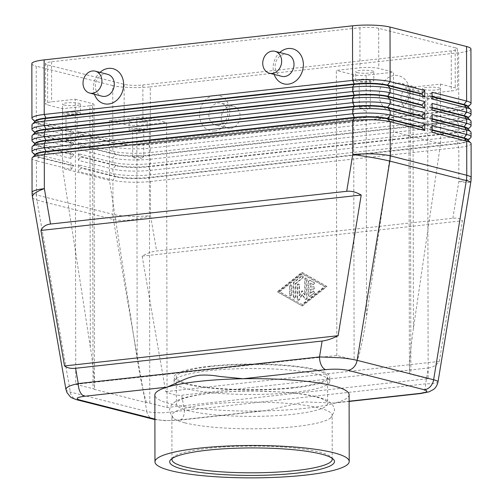 <?xml version="1.0" encoding="UTF-8"?>
<svg xmlns="http://www.w3.org/2000/svg" width="503" height="503" viewBox="0 0 503 503"><rect width="100%" height="100%" fill="white"/><g stroke="black" fill="none" stroke-linecap="round" stroke-linejoin="round"><path stroke-width="0.38" stroke-dasharray="2.52 1.89" d="M188.656 410.762A75.626 12.613 -0.1 0 1 176.371 403.896A75.626 12.613 -0.1 0 1 210.675 393.277A75.626 12.613 -0.1 0 1 315.331 396.766A75.626 12.613 -0.1 0 1 327.616 403.632A75.626 12.613 -0.1 0 1 293.312 414.258A75.626 12.613 -0.1 0 1 188.656 410.762M420.936 393.497A11.292 6.08 83.7 0 0 423.853 391.29A11.292 6.08 83.7 0 0 425.645 383.871C431.832 383.764 435.755 383.311 437.421 382.525L438 381.972M349.107 394.692A97.129 16.197 -0.1 0 1 336.947 402.563L334.319 403.079L304.416 401.891L265.867 410.637L260.799 410.976A97.129 16.197 -0.1 0 1 154.849 395.025M153.679 419.288L153.321 419.2A11.292 9.331 104.2 0 1 150.101 417.528A11.292 9.331 104.2 0 1 146.813 411.454C150.982 412.466 156.691 412.894 163.959 412.743L184.4 410.523A11.292 6.08 -96.3 0 1 182.608 417.943A11.292 6.08 -96.3 0 1 179.47 420.187A11.292 6.08 -96.3 0 1 179.445 420.187A11.292 6.08 -96.3 0 1 178.251 420.093C169.542 420.866 162.161 420.634 156.106 419.395A11.292 9.331 104.2 0 1 154.893 419.433M428.254 367.989C432.882 367.435 436.573 365.241 439.326 361.412L462.42 220.754C460.641 218.61 457.447 217.78 452.838 218.258L156.647 250.978C151.988 251.525 147.153 253.248 142.142 256.14L165.713 391.642C171.724 394.503 177.069 395.698 181.74 395.226L428.254 367.989L425.645 383.871L184.4 410.523L181.74 395.226M467.872 106.655A23.943 3.993 -0.1 0 1 467.532 107.334A23.943 3.993 -0.1 0 1 467.362 107.479A23.943 3.993 -0.1 0 1 457.013 110.019L148.637 144.091A23.943 3.993 -0.1 0 1 130.629 144.682A23.943 3.993 -0.1 0 1 115.508 142.984L80.952 134.207L80.952 134.653L115.508 143.43A23.943 3.993 179.9 0 0 130.629 145.128A23.943 3.993 179.9 0 0 148.643 144.537L457.013 110.465A23.943 3.993 179.9 0 0 467.362 107.925A23.943 3.993 179.9 0 0 467.872 107.101A23.943 3.993 179.9 0 0 467.526 106.429M471.041 110.214A27.105 4.521 -0.1 0 1 470.462 111.144A27.105 4.521 -0.1 0 1 458.749 114.024L150.372 148.089A27.105 4.521 -0.1 0 1 129.981 148.762A27.105 4.521 -0.1 0 1 112.861 146.838L78.311 138.061L78.298 131.384L112.848 140.155A27.105 4.521 179.9 0 0 129.969 142.079A27.105 4.521 179.9 0 0 150.359 141.412L458.736 107.34A27.105 4.521 179.9 0 0 470.45 104.467A27.105 4.521 179.9 0 0 470.638 104.297M471.06 121.349A27.105 4.521 -0.1 0 1 470.481 122.279A27.105 4.521 -0.1 0 1 458.767 125.159L150.391 159.225A27.105 4.521 -0.1 0 1 130 159.897A27.105 4.521 -0.1 0 1 112.879 157.973L78.33 149.196L78.317 142.519L112.867 151.29L112.861 146.838L115.508 142.984L112.848 140.155L112.754 85.592A27.105 4.521 179.9 0 0 129.875 87.516A27.105 4.521 179.9 0 0 150.265 86.843L150.359 141.412L148.637 144.091L150.372 148.089L150.378 152.547L458.755 118.475A27.105 4.521 179.9 0 0 470.468 115.602A27.105 4.521 179.9 0 0 470.663 115.432M467.891 117.79A23.943 3.993 -0.1 0 1 467.551 118.469A23.943 3.993 -0.1 0 1 467.381 118.614A23.943 3.993 -0.1 0 1 457.032 121.154L458.755 118.475L458.749 114.024L457.013 110.465L458.736 107.34L458.642 52.777A27.105 4.521 179.9 0 0 470.355 49.898A27.105 4.521 179.9 0 0 470.934 48.967M471.104 143.619A27.105 4.521 -0.1 0 1 470.519 144.556A27.105 4.521 -0.1 0 1 458.805 147.429L150.435 181.495A27.105 4.521 -0.1 0 1 130.044 182.168A27.105 4.521 -0.1 0 1 112.924 180.244L78.367 171.473L78.355 164.789L112.911 173.566A27.105 4.521 179.9 0 0 130.032 175.49A27.105 4.521 179.9 0 0 150.422 174.818L458.793 140.746A27.105 4.521 179.9 0 0 470.506 137.872A27.105 4.521 179.9 0 0 470.701 137.703M471.078 132.484A27.105 4.521 -0.1 0 1 470.5 133.421A27.105 4.521 -0.1 0 1 458.786 136.294L150.41 170.36A27.105 4.521 -0.1 0 1 130.019 171.033A27.105 4.521 -0.1 0 1 112.898 169.109L78.349 160.331L78.336 153.654L112.892 162.431A27.105 4.521 179.9 0 0 130.013 164.355A27.105 4.521 179.9 0 0 150.403 163.682L458.774 129.611L458.767 125.159L457.032 121.154L148.662 155.226A23.943 3.993 -0.1 0 1 130.648 155.817A23.943 3.993 -0.1 0 1 115.527 154.119L80.97 145.342L80.97 145.788L115.527 154.566A23.943 3.993 179.9 0 0 130.648 156.263A23.943 3.993 179.9 0 0 148.662 155.672L457.032 121.6A23.943 3.993 179.9 0 0 467.381 119.06A23.943 3.993 179.9 0 0 467.897 118.236A23.943 3.993 179.9 0 0 467.545 117.564M80.989 156.923L115.545 165.701L112.892 162.431L112.879 157.973L115.527 154.119L112.867 151.29A27.105 4.521 179.9 0 0 129.988 153.22A27.105 4.521 179.9 0 0 150.378 152.547L148.662 155.672L150.391 159.225L150.403 163.682L148.681 166.361A23.943 3.993 -0.1 0 1 130.667 166.952A23.943 3.993 -0.1 0 1 115.545 165.254L80.989 156.477L78.349 160.331M467.935 140.06A23.943 3.993 -0.1 0 1 467.589 140.739A23.943 3.993 -0.1 0 1 467.419 140.884A23.943 3.993 -0.1 0 1 457.07 143.424L148.699 177.496A23.943 3.993 -0.1 0 1 130.686 178.087A23.943 3.993 -0.1 0 1 115.564 176.39L112.911 173.566L112.898 169.109L115.545 165.701A23.943 3.993 179.9 0 0 130.667 167.398A23.943 3.993 179.9 0 0 148.681 166.807L457.051 132.735A23.943 3.993 179.9 0 0 467.4 130.195A23.943 3.993 179.9 0 0 467.916 129.372A23.943 3.993 179.9 0 0 467.57 128.699M467.909 128.925A23.943 3.993 -0.1 0 1 467.57 129.604A23.943 3.993 -0.1 0 1 467.4 129.749A23.943 3.993 -0.1 0 1 457.051 132.289L458.774 129.611A27.105 4.521 179.9 0 0 470.487 126.737A27.105 4.521 179.9 0 0 470.682 126.567M32.387 152.434A27.105 4.521 179.9 0 0 36.398 154.132L70.948 162.909L70.961 169.586L36.411 160.815L36.468 194.931L112.98 214.36L112.924 180.244L115.564 176.39L81.008 167.612L81.008 168.059L115.564 176.836A23.943 3.993 179.9 0 0 130.686 178.534A23.943 3.993 179.9 0 0 148.699 177.943L457.07 143.871A23.943 3.993 179.9 0 0 467.419 141.33A23.943 3.993 179.9 0 0 467.935 140.507A23.943 3.993 179.9 0 0 467.589 139.834M32.324 119.029A27.105 4.521 179.9 0 0 36.335 120.726L70.892 129.504L70.904 136.181L73.545 132.773L38.995 123.996A23.943 3.993 -0.1 0 1 35.103 121.82A23.943 3.993 -0.1 0 1 35.449 121.148M70.904 136.181L36.348 127.41A27.105 4.521 -0.1 0 1 31.947 124.945M32.349 130.164A27.105 4.521 179.9 0 0 36.361 131.861L70.91 140.639L70.923 147.316L73.564 143.908L39.014 135.131A23.943 3.993 -0.1 0 1 35.122 132.955A23.943 3.993 -0.1 0 1 35.468 132.283M70.923 147.316L36.367 138.545A27.105 4.521 -0.1 0 1 31.966 136.08M32.368 141.299A27.105 4.521 179.9 0 0 36.379 142.997L70.929 151.774L70.942 158.451L73.589 155.043L39.033 146.266A23.943 3.993 -0.1 0 1 35.141 144.097A23.943 3.993 -0.1 0 1 35.487 143.418M70.942 158.451L36.386 149.68A27.105 4.521 -0.1 0 1 31.985 147.216M70.961 169.586L73.608 166.179L39.052 157.401A23.943 3.993 -0.1 0 1 35.16 155.232A23.943 3.993 -0.1 0 1 35.506 154.553M35.16 155.232L35.16 154.786A23.943 3.993 179.9 0 0 35.506 155.458A23.943 3.993 179.9 0 0 39.052 156.955L36.411 160.815A27.105 4.521 -0.1 0 1 32.003 158.351M413.428 328.365L413.013 87.12L440.439 84.089L440.546 143.776L413.428 328.365C411.404 342.342 410.121 354.464 409.587 364.744L409.436 373.572L357.444 360.368L359.802 352.1C362.217 342.298 364.461 330.421 366.536 316.456L393.654 131.868L393.547 72.18L366.115 75.211L366.536 316.456M413.013 87.12A9.035 1.509 179.9 0 0 409.102 88.075A9.035 1.509 179.9 0 0 408.914 88.39A9.035 1.509 179.9 0 0 410.379 89.207L410.876 374.282A9.035 1.509 179.9 0 1 409.436 373.572M440.439 84.089L455.253 87.849A13.55 2.257 -0.1 0 1 457.453 89.081A13.55 2.257 -0.1 0 1 451.304 90.98L427.657 93.596L428.154 378.671L167.078 407.512L149.8 403.123A9.035 1.509 179.9 0 0 146.467 402.626L94.476 389.423L94.294 381.431C93.728 371.962 92.401 360.475 90.326 346.976L89.905 105.724L62.473 108.755L47.666 104.995A13.55 2.257 -0.1 0 1 45.465 103.763A13.55 2.257 -0.1 0 1 51.608 101.858L75.261 99.248L75.758 384.323L336.834 355.476L354.112 359.865L353.609 74.79A9.035 1.509 179.9 0 0 359.318 75.431A9.035 1.509 179.9 0 0 366.115 75.211M149.8 403.123L149.303 118.054A9.035 1.509 179.9 0 0 143.594 117.413A9.035 1.509 179.9 0 0 136.797 117.633L137.218 358.884C139.344 372.396 141.626 384.129 144.078 394.075L146.467 402.626M89.905 105.724A9.035 1.509 179.9 0 0 93.809 104.769A9.035 1.509 179.9 0 0 94.004 104.454A9.035 1.509 179.9 0 0 92.533 103.637L93.036 388.712A9.035 1.509 179.9 0 1 94.476 389.423M436.063 97.079A5.552 0.924 -0.1 0 1 436.969 97.582A5.552 0.924 -0.1 0 1 432.995 98.481A5.552 0.924 -0.1 0 1 426.758 98.11A5.552 0.924 -0.1 0 1 425.859 97.601A5.552 0.924 -0.1 0 1 429.826 96.708A5.552 0.924 -0.1 0 1 436.063 97.079M436.114 123.807A5.552 0.924 -0.1 0 1 437.013 124.31A5.552 0.924 -0.1 0 1 436.786 124.568A5.552 0.924 -0.1 0 1 432.272 125.234A5.552 0.924 -0.1 0 1 426.808 124.832A5.552 0.924 -0.1 0 1 426.129 124.587A5.552 0.924 -0.1 0 1 425.903 124.329A5.552 0.924 -0.1 0 1 429.876 123.436A5.552 0.924 -0.1 0 1 436.114 123.807M423.828 89.521A9.035 1.509 179.9 0 0 433.97 90.125A9.035 1.509 179.9 0 0 440.433 88.666A9.035 1.509 179.9 0 0 438.962 87.849A9.035 1.509 179.9 0 0 428.82 87.245A9.035 1.509 179.9 0 0 422.363 88.704A9.035 1.509 179.9 0 0 423.828 89.521M438.981 96.758A9.035 1.509 -0.1 0 1 440.446 97.576A9.035 1.509 -0.1 0 1 433.988 99.034A9.035 1.509 -0.1 0 1 423.847 98.431A9.035 1.509 -0.1 0 1 422.375 97.607A9.035 1.509 -0.1 0 1 428.833 96.155A9.035 1.509 -0.1 0 1 438.981 96.758M76.186 112.553A5.552 0.924 -0.1 0 1 77.091 113.056A5.552 0.924 -0.1 0 1 73.117 113.955A5.552 0.924 -0.1 0 1 66.88 113.584A5.552 0.924 -0.1 0 1 65.981 113.074A5.552 0.924 -0.1 0 1 69.948 112.182A5.552 0.924 -0.1 0 1 76.186 112.553M76.236 139.281A5.552 0.924 -0.1 0 1 77.135 139.784A5.552 0.924 -0.1 0 1 76.909 140.041A5.552 0.924 -0.1 0 1 72.394 140.708A5.552 0.924 -0.1 0 1 66.93 140.306A5.552 0.924 -0.1 0 1 66.251 140.06A5.552 0.924 -0.1 0 1 66.025 139.803A5.552 0.924 -0.1 0 1 69.999 138.91A5.552 0.924 -0.1 0 1 76.236 139.281M63.95 104.995A9.035 1.509 179.9 0 0 74.098 105.599A9.035 1.509 179.9 0 0 80.555 104.14A9.035 1.509 179.9 0 0 79.084 103.322A9.035 1.509 179.9 0 0 68.942 102.719A9.035 1.509 179.9 0 0 62.485 104.171A9.035 1.509 179.9 0 0 63.95 104.995M79.103 112.232A9.035 1.509 -0.1 0 1 80.568 113.049A9.035 1.509 -0.1 0 1 74.111 114.508A9.035 1.509 -0.1 0 1 63.969 113.904A9.035 1.509 -0.1 0 1 62.498 113.081A9.035 1.509 -0.1 0 1 68.961 111.628A9.035 1.509 -0.1 0 1 79.103 112.232M369.422 80.153A5.552 0.924 -0.1 0 1 370.327 80.662A5.552 0.924 -0.1 0 1 366.354 81.555A5.552 0.924 -0.1 0 1 360.123 81.184A5.552 0.924 -0.1 0 1 359.217 80.681A5.552 0.924 -0.1 0 1 363.191 79.782A5.552 0.924 -0.1 0 1 369.422 80.153M369.472 106.881A5.552 0.924 -0.1 0 1 370.371 107.384A5.552 0.924 -0.1 0 1 370.151 107.648A5.552 0.924 -0.1 0 1 365.631 108.308A5.552 0.924 -0.1 0 1 360.167 107.912A5.552 0.924 -0.1 0 1 359.488 107.667A5.552 0.924 -0.1 0 1 359.261 107.403A5.552 0.924 -0.1 0 1 363.235 106.51A5.552 0.924 -0.1 0 1 369.472 106.881M357.187 72.595A9.035 1.509 179.9 0 0 367.335 73.199A9.035 1.509 179.9 0 0 373.792 71.747A9.035 1.509 179.9 0 0 372.327 70.923A9.035 1.509 179.9 0 0 362.179 70.319A9.035 1.509 179.9 0 0 355.722 71.778A9.035 1.509 179.9 0 0 357.187 72.595M372.339 79.832A9.035 1.509 -0.1 0 1 373.804 80.656A9.035 1.509 -0.1 0 1 367.347 82.108A9.035 1.509 -0.1 0 1 357.205 81.505A9.035 1.509 -0.1 0 1 355.734 80.687A9.035 1.509 -0.1 0 1 362.198 79.229A9.035 1.509 -0.1 0 1 372.339 79.832M142.827 129.478A5.552 0.924 -0.1 0 1 143.726 129.981A5.552 0.924 -0.1 0 1 139.759 130.874A5.552 0.924 -0.1 0 1 133.521 130.503A5.552 0.924 -0.1 0 1 132.622 130A5.552 0.924 -0.1 0 1 136.59 129.108A5.552 0.924 -0.1 0 1 142.827 129.478M142.871 156.2A5.552 0.924 -0.1 0 1 143.776 156.71A5.552 0.924 -0.1 0 1 143.55 156.967A5.552 0.924 -0.1 0 1 139.029 157.634A5.552 0.924 -0.1 0 1 133.572 157.232A5.552 0.924 -0.1 0 1 132.893 156.986A5.552 0.924 -0.1 0 1 132.666 156.729A5.552 0.924 -0.1 0 1 136.64 155.829A5.552 0.924 -0.1 0 1 142.871 156.2M130.591 121.921A9.035 1.509 179.9 0 0 140.733 122.525A9.035 1.509 179.9 0 0 147.197 121.066A9.035 1.509 179.9 0 0 145.725 120.248A9.035 1.509 179.9 0 0 135.584 119.645A9.035 1.509 179.9 0 0 129.126 121.097A9.035 1.509 179.9 0 0 130.591 121.921M145.744 129.158A9.035 1.509 -0.1 0 1 147.209 129.975A9.035 1.509 -0.1 0 1 140.752 131.434A9.035 1.509 -0.1 0 1 130.604 130.824A9.035 1.509 -0.1 0 1 129.139 130.007A9.035 1.509 -0.1 0 1 135.596 128.554A9.035 1.509 -0.1 0 1 145.744 129.158M218.371 125.222A11.292 9.331 -75.8 0 0 227.708 114.715A11.292 9.331 -75.8 0 0 221.131 103.14A11.292 9.331 -75.8 0 0 218.333 102.952A11.292 9.331 -75.8 0 0 208.996 113.452A11.292 9.331 -75.8 0 0 215.567 125.033A11.292 9.331 -75.8 0 0 218.371 125.222M214.68 130.962A18.07 14.927 -75.8 0 0 229.783 111.471A18.07 14.927 -75.8 0 0 214.618 95.331A18.07 14.927 -75.8 0 0 199.515 114.816A18.07 14.927 -75.8 0 0 214.68 130.962M230.707 128.353A11.292 9.331 -75.8 0 0 240.044 117.853A11.292 9.331 -75.8 0 0 233.474 106.271A11.292 9.331 -75.8 0 0 230.67 106.083A11.292 9.331 -75.8 0 0 221.333 116.589A11.292 9.331 -75.8 0 0 227.909 128.164A11.292 9.331 -75.8 0 0 230.707 128.353M398.055 83.096A11.292 9.331 104.2 0 1 400.853 83.284A11.292 9.331 104.2 0 1 407.43 94.86A11.292 9.331 104.2 0 1 398.093 105.366A11.292 9.331 104.2 0 1 395.295 105.177A11.292 9.331 104.2 0 1 388.718 93.596A11.292 9.331 104.2 0 1 398.055 83.096M394.402 111.106A18.07 14.927 -75.8 0 0 409.511 91.615A18.07 14.927 -75.8 0 0 394.346 75.469A18.07 14.927 -75.8 0 0 379.237 94.96A18.07 14.927 -75.8 0 0 394.402 111.106M410.398 86.227A11.292 9.331 104.2 0 1 413.196 86.415A11.292 9.331 104.2 0 1 419.772 97.997A11.292 9.331 104.2 0 1 410.435 108.497A11.292 9.331 104.2 0 1 407.637 108.308A11.292 9.331 104.2 0 1 401.061 96.733A11.292 9.331 104.2 0 1 410.398 86.227M107.598 74.306A11.292 9.331 -75.8 0 0 104.794 74.117A11.292 9.331 -75.8 0 0 95.457 84.617A11.292 9.331 -75.8 0 0 102.034 96.199M94.445 94.268A18.07 14.927 104.2 0 1 100.003 72.375M281.762 76.343A11.292 9.331 104.2 0 1 275.185 64.761A11.292 9.331 104.2 0 1 284.522 54.261A11.292 9.331 104.2 0 1 287.32 54.45M274.173 74.413A18.07 14.927 104.2 0 1 279.731 52.519M293.262 387.536A75.626 12.613 -0.1 0 1 215.938 388.19A75.626 12.613 -0.1 0 1 176.327 377.175A75.626 12.613 -0.1 0 1 210.631 366.549A75.626 12.613 -0.1 0 1 287.955 365.888A75.626 12.613 -0.1 0 1 327.572 376.91A75.626 12.613 -0.1 0 1 293.262 387.536M349.12 401.218L336.947 402.563A97.129 16.197 -0.1 0 1 305.044 408.335A97.129 16.197 -0.1 0 1 260.799 410.976L178.251 420.093M172.259 458.403A80.14 13.367 -0.1 0 1 173.101 457.321A80.14 13.367 -0.1 0 1 208.305 448.324A80.14 13.367 -0.1 0 1 331.075 457.045A80.14 13.367 -0.1 0 1 331.917 458.126M184.89 422.847A80.14 13.367 -0.1 0 1 173.321 418.094A80.14 13.367 -0.1 0 1 171.875 415.566A80.14 13.367 -0.1 0 1 208.229 404.311A80.14 13.367 -0.1 0 1 319.135 408.015A80.14 13.367 -0.1 0 1 332.156 415.289A80.14 13.367 -0.1 0 1 330.716 417.817A80.14 13.367 -0.1 0 1 295.802 426.55A80.14 13.367 -0.1 0 1 184.89 422.847M294.507 392.302A77.883 12.99 179.9 0 0 329.836 381.362A77.883 12.99 179.9 0 0 289.036 370.013A77.883 12.99 179.9 0 0 209.405 370.692A77.883 12.99 179.9 0 0 174.076 381.632A77.883 12.99 179.9 0 0 214.875 392.981A77.883 12.99 179.9 0 0 294.507 392.302M209.399 366.234A77.883 12.99 -0.1 0 1 289.03 365.555A77.883 12.99 -0.1 0 1 329.83 376.904A77.883 12.99 -0.1 0 1 294.5 387.844A77.883 12.99 -0.1 0 1 214.863 388.523A77.883 12.99 -0.1 0 1 174.063 377.175A77.883 12.99 -0.1 0 1 209.399 366.234M354.112 359.865A9.035 1.509 179.9 0 0 357.444 360.368M428.154 378.671L410.876 374.282M75.758 384.323L93.036 388.712M75.261 99.248L92.533 103.637M90.326 346.976L62.579 168.442L62.473 108.755M167.078 407.512L166.581 122.443L142.934 125.052A13.55 2.257 -0.1 0 1 124.178 124.423L109.365 120.663L136.797 117.633M149.303 118.054L166.581 122.443M336.834 355.476L336.337 70.401L359.985 67.792A13.55 2.257 -0.1 0 1 378.74 68.414L393.547 72.18M353.609 74.79L336.337 70.401M427.657 93.596L410.379 89.207M109.365 120.663L109.472 180.351L137.218 358.884M440.546 143.776L393.654 131.868M109.472 180.351L62.579 168.442M455.184 47.76L378.671 28.331A13.55 2.257 179.9 0 0 359.915 27.703L51.539 61.775A13.55 2.257 179.9 0 0 45.396 63.674A13.55 2.257 179.9 0 0 47.596 64.906L124.109 84.341A13.55 2.257 179.9 0 0 142.865 84.963L451.235 50.897A13.55 2.257 179.9 0 0 457.384 48.992A13.55 2.257 179.9 0 0 455.184 47.76L455.253 87.849M35.141 144.097L35.141 143.651A23.943 3.993 179.9 0 0 35.487 144.323A23.943 3.993 179.9 0 0 39.033 145.82L36.386 149.68L36.398 154.132L39.052 156.955L73.601 165.732L70.948 162.909M35.122 132.955L35.122 132.515A23.943 3.993 179.9 0 0 35.468 133.188A23.943 3.993 179.9 0 0 39.014 134.685L36.367 138.545L36.379 142.997L39.033 145.82L73.583 154.597L70.929 151.774M35.103 121.82L35.103 121.374A23.943 3.993 179.9 0 0 35.449 122.053A23.943 3.993 179.9 0 0 38.995 123.549L36.348 127.41L36.361 131.861L39.014 134.685L73.564 143.462L70.91 140.639M112.754 85.592L36.241 66.163L36.335 120.726L38.995 123.549L73.545 132.327L70.892 129.504M73.601 165.732L73.608 166.179M73.583 154.597L73.589 155.043M73.564 143.462L73.564 143.908M31.84 63.699A27.105 4.521 179.9 0 0 36.241 66.163M73.545 132.327L73.545 132.773M78.355 164.789L81.008 167.612M432.14 129.787L429.487 129.114L432.134 125.7M81.008 168.059L78.367 171.473M432.14 130.233L429.487 129.56L432.146 132.383M78.336 153.654L80.989 156.477M452.838 218.258L458.862 181.545L458.805 147.429L457.07 143.871L458.793 140.746L458.786 136.294L457.051 132.289L148.681 166.361L150.41 170.36L150.422 174.818L148.699 177.943L150.435 181.495L150.491 215.611L156.647 250.978M432.121 118.651L429.468 117.979L432.115 114.565M432.121 119.098L429.468 118.425L432.121 121.248M78.317 142.519L80.97 145.342M432.102 107.516L429.449 106.843L432.096 103.429M80.97 145.788L78.33 149.196M432.102 107.963L429.449 107.29L432.102 110.113M429.487 129.114L429.487 129.56M429.468 117.979L429.468 118.425M429.449 106.843L429.449 107.29M78.298 131.384L80.952 134.207M432.083 96.381L429.43 95.708L432.071 92.294M458.642 52.777L150.265 86.843M80.952 134.653L78.311 138.061M432.083 96.828L429.43 96.148L432.083 98.978M429.43 95.708L429.43 96.148M313.224 286.729A1.132 0.931 104.2 0 1 313.231 288.961L310.389 289.269L310.395 293.161L312.759 291.294A1.132 0.931 104.2 0 1 313.709 293.123L309.93 296.11A1.132 0.931 104.2 0 1 308.509 295.299L308.484 281.435A1.132 0.931 104.2 0 1 309.898 280.316L313.69 282.466A1.132 0.931 104.2 0 1 312.747 284.497L310.382 283.151L310.389 287.043L313.715 286.855L310.389 287.043M310.879 287.169L310.873 283.277L313.243 284.623A1.132 0.931 -75.8 0 0 314.18 282.592L310.395 280.441A1.132 0.931 -75.8 0 0 308.98 281.561L308.999 295.424A1.132 0.931 -75.8 0 0 310.42 296.236L314.199 293.249A1.132 0.931 -75.8 0 0 313.256 291.419L310.892 293.287L310.885 289.395L313.721 289.087A1.132 0.931 -75.8 0 0 313.715 286.855M310.873 283.277L310.382 283.151M310.885 289.395L310.389 289.269M310.892 293.287L310.395 293.161M291.476 294.657A1.132 0.931 104.2 0 1 289.583 294.865L289.571 286.05A1.132 0.931 104.2 0 1 291.463 285.836L291.476 294.657L291.973 294.783L291.954 285.962A1.132 0.931 -75.8 0 0 290.061 286.176L290.08 294.991A1.132 0.931 -75.8 0 0 291.973 294.783M302.397 304.636L279.668 291.734L302.341 273.814L325.07 286.716L302.397 304.636L279.171 291.608L301.85 273.689L324.58 286.591L301.901 304.51M325.07 286.716L324.58 286.591M279.668 291.734L279.171 291.608M326.963 286.509L302.341 272.525L277.775 291.941L302.397 305.925L326.963 286.509L326.472 286.383L301.907 305.799L277.279 291.815L301.844 272.4L326.472 286.383M302.397 305.925L301.907 305.799M302.341 272.525L301.844 272.4M302.341 273.814L301.85 273.689M277.775 291.941L277.279 291.815M295.739 283.667L302.819 278.065A1.132 0.931 -75.8 0 0 301.875 276.241L294.318 282.214A1.132 0.931 -75.8 0 0 293.84 283.233L293.865 297.097A1.132 0.931 -75.8 0 0 295.758 296.889L295.739 283.667L295.242 283.541L295.267 296.764A1.132 0.931 104.2 0 1 293.375 296.971L293.35 283.107A1.132 0.931 104.2 0 1 293.821 282.089L301.379 276.116A1.132 0.931 104.2 0 1 302.328 277.939L295.242 283.541M306.623 298.078A1.132 0.931 104.2 0 1 304.919 298.933L301.882 294.494L298.87 299.599A1.132 0.931 104.2 0 1 297.16 299.122L297.135 285.214A1.132 0.931 104.2 0 1 299.027 285L299.046 295.563L301.875 290.772L304.724 294.934L304.699 279.284A1.132 0.931 104.2 0 1 306.591 279.077L306.623 298.078L307.113 298.204L307.082 279.203A1.132 0.931 -75.8 0 0 305.189 279.41L305.214 295.06L304.724 294.934M305.214 295.06L302.372 290.897L299.543 295.689L299.524 285.126A1.132 0.931 -75.8 0 0 297.631 285.339L297.657 299.247A1.132 0.931 -75.8 0 0 299.36 299.725L302.378 294.62L305.409 299.059A1.132 0.931 -75.8 0 0 307.113 298.204M302.372 290.897L301.875 290.772M299.543 295.689L299.046 295.563M302.378 294.62L301.882 294.494M165.713 391.642L439.326 361.412M142.142 256.14L462.42 220.754M65.931 389.423C66.145 390.46 67.603 391.328 70.301 392.026L146.813 411.454L113.427 219.528A27.105 22.39 104.2 0 1 113.093 216.969A27.105 22.39 104.2 0 1 112.98 214.36A27.105 4.521 -0.1 0 0 130.101 216.284A27.105 4.521 -0.1 0 0 150.491 215.611A27.105 7.281 170.1 0 1 130.415 219.937A27.105 7.281 170.1 0 1 113.427 219.528L36.914 200.093L70.301 392.026A11.292 9.331 -75.8 0 0 73.589 398.099A11.292 9.331 -75.8 0 0 76.418 399.665M156.106 419.395L154.893 419.081M32.066 192.467A27.105 4.521 -0.1 0 0 36.468 194.931A27.105 22.39 -75.8 0 0 36.581 197.534A27.105 22.39 -75.8 0 0 36.914 200.093A27.105 7.281 170.1 0 1 32.469 197.069M471.16 177.735A27.105 4.521 -0.1 0 1 470.582 178.672A27.105 4.521 -0.1 0 1 458.862 181.545A27.105 1.584 -170.7 0 0 470.28 182.388A27.105 1.584 -170.7 0 0 470.802 182.174M378.671 28.331L378.74 68.414M47.596 64.906L47.666 104.995M124.109 84.341L124.178 124.423M359.915 27.703L359.985 67.792M451.235 50.897L451.304 90.98M142.865 84.963L142.934 125.052M51.539 61.775L51.608 101.858M313.721 289.087L313.231 288.961M313.243 284.623L312.747 284.497M314.18 282.592L313.69 282.466M310.395 280.441L309.898 280.316M308.98 281.561L308.484 281.435M308.999 295.424L308.509 295.299M313.256 291.419L312.759 291.294M314.199 293.249L313.709 293.123M310.42 296.236L309.93 296.11M290.08 294.991L289.583 294.865M291.954 285.962L291.463 285.836M290.061 286.176L289.571 286.05M302.819 278.065L302.328 277.939M301.875 276.241L301.379 276.116M294.318 282.214L293.821 282.089M293.84 283.233L293.35 283.107M295.758 296.889L295.267 296.764M293.865 297.097L293.375 296.971M305.409 299.059L304.919 298.933M307.082 279.203L306.591 279.077M305.189 279.41L304.699 279.284M299.524 285.126L299.027 285M299.36 299.725L298.87 299.599M297.657 299.247L297.16 299.122M297.631 285.339L297.135 285.214M173.321 418.094L169.693 411.812L169.605 410.593C169.536 410.844 169.322 407.675 172.164 404.192L175.207 401.664L177.899 400.199C181.709 398.451 186.701 396.974 192.869 395.773C208.72 392.736 228.412 391.164 251.953 391.057L281.152 391.969C295.877 392.956 307.83 394.597 317.016 396.88C325.076 399.024 327.83 400.765 328.773 401.394L331.829 403.915C334.684 407.386 334.476 410.555 334.407 410.303L334.325 411.523L330.716 417.817M334.319 403.079L349.12 401.444M436.969 97.582L437.013 124.31M440.433 88.666L440.446 97.576M426.129 124.587L431.467 127.611L436.786 124.568M77.091 113.056L77.135 139.784M80.555 104.14L80.568 113.049M66.251 140.06L71.589 143.085L76.909 140.041M370.327 80.662L370.371 107.384M373.792 71.747L373.804 80.656M359.488 107.667L364.826 110.685L370.151 107.648M143.726 129.981L143.776 156.71M147.197 121.066L147.209 129.975M132.893 156.986L138.224 160.004L143.55 156.967M233.474 106.271L221.131 103.14M413.196 86.415L400.853 83.284M176.327 377.175L176.371 403.896M173.101 457.321L170.875 459.49M171.951 459.585L171.875 415.566M329.836 381.362L329.83 376.904M174.076 381.632L174.063 377.175M332.231 459.308L332.156 415.289M331.075 457.045L333.307 459.208M327.572 376.91L327.616 403.632M395.295 105.177L407.637 108.308M227.909 128.164L215.567 125.033M129.139 130.007L129.126 121.097M132.666 156.729L132.622 130M355.734 80.687L355.722 71.778M359.261 107.403L359.217 80.681M62.498 113.081L62.485 104.171M66.025 139.803L65.981 113.074M422.375 97.607L422.363 88.704M425.903 124.329L425.859 97.601M94.495 387.662L94.004 104.454M409.404 371.591L408.914 88.39M457.384 48.992L457.453 89.081M45.396 63.674L45.465 103.763M35.506 155.458L35.04 155.006M35.487 144.323L35.021 143.871M35.468 133.188L35.003 132.735M35.449 122.053L34.984 121.6M467.589 140.739L468.054 140.287M467.57 129.604L468.035 129.152M467.551 118.469L468.016 118.016M467.935 140.507L467.935 140.167M467.916 129.372L467.916 129.032M467.897 118.236L467.891 117.897M467.532 107.334L467.997 106.875M467.872 107.101L467.872 106.762M313.998 286.873L313.501 286.748M313.432 284.704L312.941 284.579M310.2 280.36L309.71 280.234M314.004 291.237L313.514 291.111M309.672 296.418L309.175 296.292M290.747 295.984L290.256 295.858M291.287 284.975L290.797 284.849M302.624 276.059L302.133 275.933M294.538 298.09L294.041 297.965M305.893 299.404L305.396 299.279M306.415 278.209L305.918 278.084M298.323 300.241L297.833 300.115M298.857 284.138L298.361 284.013M179.445 420.181L164.865 420.621L154.893 419.552M179.47 420.187L265.867 410.637"/><path stroke-width="0.75" d="M438 381.972L438.006 381.94C438.069 381.255 436.61 380.538 433.624 379.765L357.111 360.337C352.949 359.305 347.233 358.45 339.965 357.778L319.518 356.916A11.292 6.08 83.7 0 0 321.342 365.253A11.292 6.08 83.7 0 0 325.705 369.623C334.413 368.85 341.795 369.083 347.85 370.321L424.362 389.756C428.782 391.177 427.16 392.403 419.496 393.44A11.292 6.08 83.7 0 0 420.69 393.535A11.292 6.08 83.7 0 0 420.715 393.528A11.292 6.08 83.7 0 0 420.936 393.497M322.127 341.04L319.518 356.916L78.273 383.575C72.086 384.877 68.169 386.348 66.503 387.989L65.931 389.423L67 392.654L70.244 396.697C70.338 397.232 72.526 398.257 76.808 399.766A11.292 9.331 -75.8 0 0 76.808 399.772A11.292 9.331 -75.8 0 0 79.593 399.96C75.173 398.539 76.796 397.313 84.46 396.276A11.292 6.08 -96.3 0 1 80.09 391.906A11.292 6.08 -96.3 0 1 78.273 383.575L75.607 368.271C70.98 368.756 67.289 367.976 64.522 365.945L40.95 230.437C42.711 226.721 45.899 224.583 50.514 224.03L346.705 191.303C351.364 190.838 356.206 192.089 361.223 195.051L338.135 335.715C332.131 338.714 326.799 340.493 322.127 341.04L75.607 368.271M467.997 106.875L470.638 104.297A27.105 4.521 179.9 0 0 471.028 103.53A27.105 4.521 179.9 0 0 466.627 101.072L432.071 92.294L432.083 98.978L466.639 107.755A27.105 4.521 -0.1 0 1 470.651 109.447L467.526 106.429A23.943 3.993 179.9 0 0 463.986 104.926L432.083 96.828M470.651 109.447A27.105 4.521 -0.1 0 1 471.041 110.214L471.047 114.665A27.105 4.521 179.9 0 0 466.646 112.207L432.096 103.429L432.102 110.113L466.658 118.89A27.105 4.521 -0.1 0 1 470.67 120.588A27.105 4.521 -0.1 0 1 471.06 121.349L471.072 125.8A27.105 4.521 179.9 0 0 466.665 123.342L432.115 114.565L432.121 121.248L466.677 130.026A27.105 4.521 -0.1 0 1 470.689 131.723A27.105 4.521 -0.1 0 1 471.078 132.484L471.091 136.942A27.105 4.521 179.9 0 0 466.683 134.477L432.134 125.7L432.146 132.383L466.696 141.161A27.105 4.521 -0.1 0 1 470.707 142.858A27.105 4.521 -0.1 0 1 471.104 143.619L471.16 177.735A27.105 4.521 -0.1 0 0 466.759 175.277A27.105 22.39 104.2 0 1 466.652 177.905A27.105 22.39 104.2 0 1 466.331 180.539L433.624 379.765A11.292 9.331 104.2 0 1 430.354 386.562A11.292 9.331 104.2 0 1 424.362 389.756M470.67 120.588L467.545 117.564A23.943 3.993 179.9 0 0 464.005 116.061L432.102 107.963M470.689 131.723L467.57 128.699A23.943 3.993 179.9 0 0 464.024 127.196L432.121 119.098M470.707 142.858L467.589 139.834A23.943 3.993 179.9 0 0 464.043 138.331L432.14 130.233M50.514 224.03L44.358 188.663A27.105 4.521 -0.1 0 0 32.645 191.536A27.105 4.521 -0.1 0 0 32.066 192.467L32.003 158.351A27.105 4.521 -0.1 0 1 32.393 157.59A27.105 4.521 -0.1 0 1 32.588 157.42A27.105 4.521 -0.1 0 1 44.302 154.547L352.672 120.475A27.105 4.521 -0.1 0 1 373.063 119.802A27.105 4.521 -0.1 0 1 390.183 121.726L424.739 130.503L424.727 123.82L390.171 115.049A27.105 4.521 179.9 0 0 373.05 113.125A27.105 4.521 179.9 0 0 352.66 113.791L44.289 147.863A27.105 4.521 179.9 0 0 32.576 150.737A27.105 4.521 179.9 0 0 31.991 151.673L31.985 147.216A27.105 4.521 -0.1 0 1 32.374 146.455A27.105 4.521 -0.1 0 1 32.569 146.285A27.105 4.521 -0.1 0 1 44.283 143.412L352.653 109.34A27.105 4.521 -0.1 0 1 373.044 108.667A27.105 4.521 -0.1 0 1 390.165 110.591L424.721 119.368L424.708 112.685L390.152 103.914A27.105 4.521 179.9 0 0 373.031 101.983A27.105 4.521 179.9 0 0 352.641 102.656L44.27 136.728A27.105 4.521 179.9 0 0 32.557 139.601A27.105 4.521 179.9 0 0 31.972 140.538L31.966 136.08A27.105 4.521 -0.1 0 1 32.355 135.313A27.105 4.521 -0.1 0 1 32.55 135.15A27.105 4.521 -0.1 0 1 44.264 132.276L352.634 98.204A27.105 4.521 -0.1 0 1 373.025 97.532A27.105 4.521 -0.1 0 1 390.146 99.456L424.702 108.233L424.689 101.549L390.133 92.778A27.105 4.521 179.9 0 0 373.012 90.848A27.105 4.521 179.9 0 0 352.622 91.521L44.251 125.593A27.105 4.521 179.9 0 0 32.538 128.466A27.105 4.521 179.9 0 0 31.953 129.403L31.947 124.945A27.105 4.521 -0.1 0 1 32.337 124.178L35.449 121.148A23.943 3.993 -0.1 0 1 35.619 120.997A23.943 3.993 -0.1 0 1 45.968 118.457L354.338 84.391A23.943 3.993 -0.1 0 1 372.352 83.794A23.943 3.993 -0.1 0 1 387.473 85.497L422.03 94.268L424.683 97.098L424.67 90.414L390.114 81.637A27.105 4.521 179.9 0 0 372.993 79.713A27.105 4.521 179.9 0 0 352.603 80.386L44.233 114.458A27.105 4.521 179.9 0 0 32.519 117.331A27.105 4.521 179.9 0 0 31.934 118.262A27.105 4.521 179.9 0 0 32.324 119.029L34.984 121.6M32.337 124.178A27.105 4.521 -0.1 0 1 32.525 124.015A27.105 4.521 -0.1 0 1 44.245 121.135L352.616 87.069A27.105 4.521 -0.1 0 1 373.006 86.397A27.105 4.521 -0.1 0 1 390.127 88.321L424.683 97.098M424.67 90.414L422.023 93.828L387.473 85.051L390.114 81.637L390.02 27.074A27.105 4.521 179.9 0 0 372.899 25.15A27.105 4.521 179.9 0 0 352.509 25.823L352.603 80.386L354.338 83.944L45.968 118.01A23.943 3.993 179.9 0 0 35.619 120.55A23.943 3.993 179.9 0 0 35.103 121.374L35.103 121.82M424.689 101.549L422.048 104.964L387.492 96.186A23.943 3.993 179.9 0 0 372.371 94.489A23.943 3.993 179.9 0 0 354.357 95.08L45.987 129.152L44.251 125.593L44.245 121.135L45.968 118.01L44.233 114.458L44.138 59.888A27.105 4.521 179.9 0 0 32.418 62.768A27.105 4.521 179.9 0 0 31.84 63.699L31.934 118.262M424.708 112.685L422.067 116.099L387.511 107.321L390.152 103.914L390.146 99.456L387.492 96.633L390.133 92.778L390.127 88.321L387.473 85.051A23.943 3.993 179.9 0 0 372.346 83.347A23.943 3.993 179.9 0 0 354.338 83.944L352.616 87.069L352.622 91.521L354.357 95.526A23.943 3.993 -0.1 0 1 372.371 94.929A23.943 3.993 -0.1 0 1 387.492 96.633L422.048 105.41L424.702 108.233M32.355 135.313L35.468 132.283A23.943 3.993 -0.1 0 1 35.638 132.132A23.943 3.993 -0.1 0 1 45.987 129.592L354.357 95.526L352.634 98.204L352.641 102.656L354.376 106.215L46.006 140.287A23.943 3.993 179.9 0 0 35.656 142.827A23.943 3.993 179.9 0 0 35.141 143.651L35.141 144.097M32.374 146.455L35.487 143.418A23.943 3.993 -0.1 0 1 35.656 143.267A23.943 3.993 -0.1 0 1 46.006 140.727L44.27 136.728L44.264 132.276L45.987 129.152A23.943 3.993 179.9 0 0 35.638 131.685A23.943 3.993 179.9 0 0 35.122 132.515L35.122 132.955M424.727 123.82L422.086 127.234L387.53 118.457A23.943 3.993 179.9 0 0 372.409 116.759A23.943 3.993 179.9 0 0 354.395 117.35L46.025 151.422L44.289 147.863L44.283 143.412L46.006 140.727L354.376 106.661A23.943 3.993 -0.1 0 1 372.39 106.064A23.943 3.993 -0.1 0 1 387.511 107.768L422.067 116.545L424.721 119.368M432.14 129.787L464.043 137.891L466.696 141.161L466.759 175.277L390.246 155.842L390.183 121.726L387.53 118.903L390.171 115.049L390.165 110.591L387.511 107.321A23.943 3.993 179.9 0 0 372.39 105.624A23.943 3.993 179.9 0 0 354.376 106.215L352.653 109.34L352.66 113.791L354.395 117.796A23.943 3.993 -0.1 0 1 372.409 117.205A23.943 3.993 -0.1 0 1 387.53 118.903L422.086 127.68L424.739 130.503M32.393 157.59L35.506 154.553A23.943 3.993 -0.1 0 1 35.675 154.402A23.943 3.993 -0.1 0 1 46.025 151.868L354.395 117.796L352.672 120.475L352.735 154.591L346.705 191.303M65.931 389.423L32.469 197.069A27.105 7.281 170.1 0 1 32.959 195.189A27.105 7.281 170.1 0 1 44.358 188.663L44.302 154.547L46.025 151.422A23.943 3.993 179.9 0 0 35.675 153.962A23.943 3.993 179.9 0 0 35.16 154.786L35.16 155.232M89.697 93.061L102.034 96.199A11.292 9.331 -75.8 0 0 104.838 96.387A11.292 9.331 -75.8 0 0 114.168 85.887A11.292 9.331 -75.8 0 0 107.598 74.306L95.256 71.168A11.292 9.331 -75.8 0 0 92.458 70.98A11.292 9.331 -75.8 0 0 83.121 81.486A11.292 9.331 -75.8 0 0 89.697 93.061A11.292 9.331 -75.8 0 0 92.495 93.256A11.292 9.331 -75.8 0 0 101.832 82.75A11.292 9.331 -75.8 0 0 95.256 71.168M100.003 72.375A18.07 14.927 104.2 0 1 108.485 68.377A18.07 14.927 104.2 0 1 123.65 84.523A18.07 14.927 104.2 0 1 108.547 104.008A18.07 14.927 104.2 0 1 94.445 94.268M274.984 51.312L287.32 54.45A11.292 9.331 104.2 0 1 293.897 66.025A11.292 9.331 104.2 0 1 284.56 76.531A11.292 9.331 104.2 0 1 281.762 76.343L269.419 73.205A11.292 9.331 104.2 0 1 262.843 61.63A11.292 9.331 104.2 0 1 272.18 51.124A11.292 9.331 104.2 0 1 274.984 51.312A11.292 9.331 104.2 0 1 281.554 62.894A11.292 9.331 104.2 0 1 272.224 73.394A11.292 9.331 104.2 0 1 269.419 73.205M279.731 52.519A18.07 14.927 104.2 0 1 288.213 48.521A18.07 14.927 104.2 0 1 303.378 64.661A18.07 14.927 104.2 0 1 288.276 84.152A18.07 14.927 104.2 0 1 274.173 74.413M154.968 461.842L154.849 395.025A97.129 16.197 -0.1 0 1 167.009 387.153L181.64 380.689C187.267 377.973 193.227 376.162 199.515 375.244C205.752 374.779 212.511 375.181 219.792 376.47L243.156 378.74A97.129 16.197 -0.1 0 1 349.107 394.692L349.22 461.502A97.129 16.197 -0.1 0 1 305.158 475.146A97.129 16.197 -0.1 0 1 205.846 475.995A97.129 16.197 -0.1 0 1 154.968 461.842A97.129 16.197 -0.1 0 1 199.031 448.198A97.129 16.197 -0.1 0 1 298.342 447.349A97.129 16.197 -0.1 0 1 349.22 461.502M84.46 396.276L167.009 387.153A97.129 16.197 -0.1 0 1 198.911 381.381A97.129 16.197 -0.1 0 1 243.156 378.74L325.705 369.623M331.917 458.126A80.14 13.367 -0.1 0 1 332.231 459.308A80.14 13.367 -0.1 0 1 295.877 470.563A80.14 13.367 -0.1 0 1 213.932 471.261A80.14 13.367 -0.1 0 1 171.951 459.585A80.14 13.367 -0.1 0 1 172.259 458.403M297.116 473.103A82.398 13.744 -0.1 0 1 206.852 473.235A82.398 13.744 -0.1 0 1 170.875 459.49A82.398 13.744 -0.1 0 1 207.079 450.242A82.398 13.744 -0.1 0 1 333.307 459.208A82.398 13.744 -0.1 0 1 297.116 473.103M31.991 151.673A27.105 4.521 179.9 0 0 32.387 152.434L35.04 155.006M31.972 140.538A27.105 4.521 179.9 0 0 32.368 141.299L35.021 143.871M31.953 129.403A27.105 4.521 179.9 0 0 32.349 130.164L35.003 132.735M422.086 127.234L422.086 127.68M422.067 116.099L422.067 116.545M422.048 104.964L422.048 105.41M390.02 27.074L466.533 46.509L466.627 101.072L463.986 104.479A23.943 3.993 -0.1 0 1 467.872 106.655L467.872 106.762M44.138 59.888L352.509 25.823M422.023 93.828L422.03 94.268M468.054 140.287L470.701 137.703A27.105 4.521 179.9 0 0 471.091 136.942M432.121 118.651L464.024 126.756L466.677 130.026L466.683 134.477L464.043 137.891A23.943 3.993 -0.1 0 1 467.935 140.06L467.935 140.167M468.035 129.152L470.682 126.567A27.105 4.521 179.9 0 0 471.072 125.8M432.102 107.516L464.005 115.615L466.658 118.89L466.665 123.342L464.024 126.756A23.943 3.993 -0.1 0 1 467.909 128.925L467.916 129.032M468.016 118.016L470.663 115.432A27.105 4.521 179.9 0 0 471.047 114.665M432.083 96.381L463.986 104.479L466.639 107.755L466.646 112.207L464.005 115.615A23.943 3.993 -0.1 0 1 467.891 117.79L467.891 117.897M471.028 103.53L470.934 48.967A27.105 4.521 179.9 0 0 466.533 46.509M40.95 230.437L361.223 195.051M64.522 365.945L338.135 335.715M419.496 393.44L349.12 401.218M154.893 419.433A11.292 9.331 104.2 0 1 153.321 419.206A11.292 9.331 104.2 0 1 153.308 419.2L76.796 399.772A11.292 9.331 -75.8 0 1 76.418 399.665M154.893 419.081L79.593 399.96M347.85 370.321A11.292 9.331 -75.8 0 0 353.848 367.133A11.292 9.331 -75.8 0 0 357.111 360.337L389.819 161.105A27.105 1.584 -170.7 0 0 372.824 157.64A27.105 1.584 -170.7 0 0 352.735 154.591A27.105 4.521 -0.1 0 1 373.125 153.918A27.105 4.521 -0.1 0 1 390.246 155.842A27.105 22.39 -75.8 0 1 390.139 158.476A27.105 22.39 -75.8 0 1 389.819 161.105L466.331 180.539A27.105 1.584 -170.7 0 1 470.802 182.174A27.105 27.105 0 0 0 471.16 177.735M349.12 401.444L420.715 393.528M420.69 393.528L429.053 391.831L433.379 389.561C435.592 388.039 437.132 385.499 438.006 381.934L470.802 182.174M154.893 419.552L153.679 419.288M32.066 192.467A27.105 27.105 0 0 0 32.469 197.069"/></g></svg>
